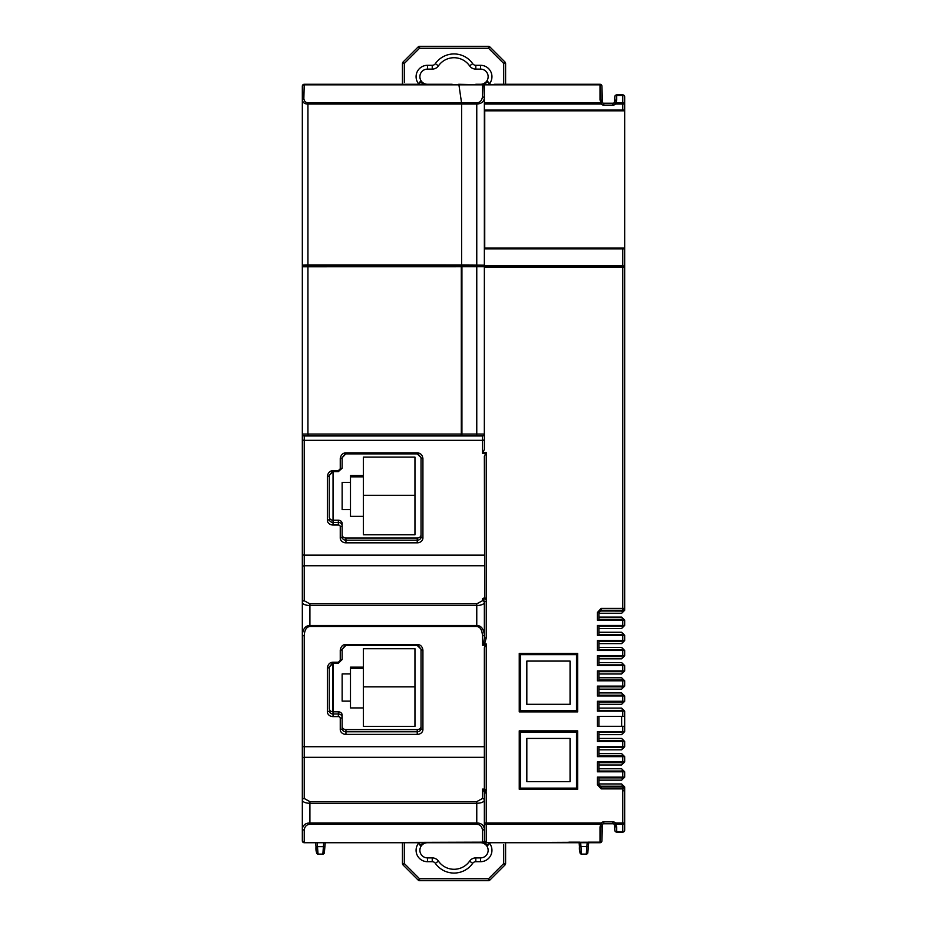 <?xml version="1.0" encoding="UTF-8"?>
<svg xmlns="http://www.w3.org/2000/svg" width="927" height="927" viewBox="0 0 927 927"><rect width="100%" height="100%" fill="white"/><g stroke="black" fill="none" stroke-linecap="round" stroke-linejoin="round"><path stroke-width="1.39" d="M302.329 630.337L302.329 86.165A1.9 1.9 0 0 1 304.23 84.276L318.17 84.276L304.23 84.276L303.847 98.529L302.329 99.861C302.839 102.688 304.705 104.067 307.938 104.021L307.938 265.018L302.329 265.145L302.329 86.165A1.9 1.367 0 0 1 303.836 84.832L458.923 84.832L304.23 84.276L452.179 84.276M484.357 449.421L484.357 434.079L484.357 449.421L482.457 453.512L482.457 440.325L304.23 440.325L304.23 435.968L308.436 435.968L304.23 435.968A1.9 1.9 0 0 1 302.329 434.068L302.329 602.411C302.909 604.334 305.435 605.366 309.908 605.505L309.908 625.458L476.768 625.458L476.768 605.505C481.264 605.377 483.79 604.346 484.357 602.411L484.357 601.368L486.258 601.368L486.258 637.892L484.52 643.998L486.258 643.998L486.258 791.113L484.357 788.726L484.357 647.741L486.258 643.998M302.329 734.972L302.329 602.411A1.9 1.669 0 0 1 304.23 600.742L309.908 603.848L309.908 605.505L476.768 605.505L476.768 603.848L482.457 600.742L482.457 598.715L484.67 597.718L486.258 598.958L486.258 601.368M486.258 637.892L484.357 637.892L484.357 634.786A1.9 0.985 180 0 1 482.457 635.771C482.156 630.036 480.267 626.919 476.768 626.455L309.908 626.455C306.431 626.919 304.531 630.024 304.23 635.771A1.9 0.985 180 0 1 302.329 634.786L302.329 800.175C302.909 802.098 305.435 803.141 309.908 803.28L309.908 822.979C305.771 822.979 303.245 824.879 302.329 828.668L302.329 800.175A1.9 1.669 0 0 1 304.23 798.506L309.908 801.612L309.908 803.28L476.768 803.28C481.264 803.141 483.79 802.11 484.357 800.175L484.172 791.82L482.457 789.109L484.497 789.109M602.469 824.323L601.136 822.979L600.024 827A1.9 1.344 180 0 0 601.913 825.667A1.9 1.9 0 0 1 603.813 823.767A1.9 1.9 -17.2 0 0 602.469 824.323A1.9 1.9 0 0 0 601.913 825.667L601.913 840.835A1.9 1.9 0 0 1 600.024 842.724A1.9 1.9 34.5 0 0 601.913 840.835L602.469 824.323L486.258 824.323L486.258 842.168L484.357 840.835L484.357 828.668C483.442 824.879 480.916 822.991 476.768 822.979L309.908 822.979L309.908 824.323C306.652 824.474 304.751 826.374 304.23 830.013A1.9 1.344 180 0 1 302.329 828.668L302.329 840.835A1.9 1.344 -0 0 0 304.23 842.168L304.23 842.724A1.9 1.9 0 0 1 302.329 840.835L302.329 840.835A1.9 1.9 0 0 0 304.23 842.724L315.493 842.724L304.23 842.562M302.329 737.649L302.329 758.993A1.9 1.669 180 0 1 304.23 757.336L304.23 798.506M302.329 808.344L302.329 797.22M302.329 813.651L302.329 766.884L302.329 813.651M302.329 634.786C303.002 628.749 305.528 625.644 309.908 625.458L309.908 626.455M476.768 265.041L476.768 104.021L461.6 104.021L461.6 265.041L484.357 265.18L484.357 266.733L302.329 266.767M302.329 266.339L484.357 266.339M486.258 792.956L486.258 822.979L484.357 822.979L484.357 792.956L486.258 792.956L485.852 791.044L482.457 789.109L482.457 798.506A1.9 1.669 0 0 1 484.357 800.175L484.357 828.668A1.9 1.344 180 0 1 482.457 830.013C481.913 826.351 480.012 824.451 476.768 824.323L309.908 824.323M612.921 821.867L612.921 823.767L603.813 823.767L612.921 823.767L603.813 823.767L612.921 823.767L603.813 823.767L603.813 821.867L612.921 821.867A3.789 3.789 22.4 0 1 615.598 822.979L615.598 824.323L614.253 824.323L615.598 822.979L622.77 822.979L622.77 788.877L601.159 788.877L597.37 784.706L597.37 777.116L624.671 777.116L624.671 771.809L597.37 771.809L597.37 761.948L624.671 761.948L624.671 756.641L597.37 756.641L597.37 746.78L624.671 746.78L624.671 741.473L597.37 741.473L597.37 731.612L624.671 731.612L624.671 726.304L597.37 726.304L597.37 716.444L624.671 716.444L624.671 711.136L597.37 711.136L597.37 701.275L624.671 701.275L624.671 695.968L597.37 695.968L597.37 686.107L624.671 686.107L624.671 680.8L597.37 680.8L597.37 670.939L624.671 670.939L624.671 665.632L597.37 665.632L597.37 655.771L624.671 655.771L624.671 650.464L597.37 650.464L597.37 640.603L624.671 640.603L624.671 635.285L597.37 635.285L597.37 625.435L624.671 625.435L624.671 620.117L597.37 620.117L597.37 612.538L601.159 608.367L601.159 610.256L598.888 612.538L598.888 620.117M519.247 789.259L519.247 730.858L577.648 730.858L577.648 789.259L519.247 789.259M519.247 711.89L519.247 653.489L577.648 653.489L577.648 711.89L519.247 711.89M485.794 599.306L482.457 598.715L484.357 601.368L484.357 637.892L483.488 643.164L484.52 643.998L482.457 645.18L482.457 635.771M483.454 452.527L486.258 452.527L484.357 456.165L484.67 597.718M483.488 643.164L482.457 645.18L485.18 645.18M327.358 711.739A1.9 0.985 0 0 0 329.259 710.754A3.789 3.233 180 0 0 333.048 713.987L333.048 711.82A3.789 3.233 0 0 1 329.259 708.576L329.259 667.011A1.9 0.985 180 0 1 327.358 667.996L327.358 711.739A5.689 4.855 180 0 0 333.048 716.594L338.355 716.594A1.9 1.622 0 0 1 340.255 718.216L340.255 729.537A1.9 0.985 0 0 0 342.144 728.552L342.144 715.053A3.789 3.233 180 0 0 338.355 711.82L333.048 711.82L333.048 663.257L338.355 663.257L342.144 659.433L342.144 649.201A1.9 0.985 180 0 1 340.255 650.198C340.881 646.42 342.781 644.508 345.945 644.439L417.231 644.439C420.534 644.613 422.422 646.536 422.921 650.198A1.9 0.985 180 0 1 421.032 649.201L421.032 728.552A1.9 0.985 0 0 0 422.921 729.537L422.921 650.198M327.358 667.996C327.984 664.23 329.885 662.307 333.048 662.249L338.355 662.249L340.255 660.325L340.255 650.198M485.852 791.044L484.172 791.82M612.921 823.767L612.921 823.767A1.9 1.9 22.4 0 1 614.253 824.323L614.81 830.21L614.81 825.667A1.9 1.9 0 0 0 614.253 824.323A1.9 1.9 0 0 1 614.81 825.667A1.9 1.344 180 0 0 616.71 827L616.71 832.11A1.9 1.9 0 0 1 614.81 830.21A1.9 1.344 0 0 0 616.71 831.554L622.77 832.11A1.9 1.9 60.9 0 0 624.671 830.21L624.671 822.979A1.9 1.344 180 0 1 622.77 824.323L615.598 824.323L616.71 827M601.159 788.877L601.159 786.977L622.77 786.977A1.9 1.9 -106.1 0 1 624.671 788.877L624.671 822.979L622.77 822.979L622.77 831.554A1.9 1.344 180 0 0 624.671 830.21A1.9 1.9 0 0 1 622.77 832.11L616.71 832.11M622.77 786.977A1.9 1.9 0 0 1 624.671 788.877L622.77 788.877L622.77 786.977L601.159 786.977L599.468 786.223L621.635 786.223L621.635 786.977M597.37 784.706L598.888 784.706L598.888 777.116L598.888 784.706L601.159 786.977L601.159 788.495M601.159 608.367L622.77 608.367L622.77 265.806A1.9 1.309 0 0 1 624.671 267.103L624.671 610.256L621.635 613.292L598.888 613.292L598.888 617.092L621.635 617.092L622.77 618.228L621.635 619.363L598.888 619.363M484.357 248.842L624.671 248.853L624.671 496.49L624.671 248.1L484.74 248.1L484.74 110.823L624.671 110.823L624.671 96.79A1.9 1.344 180 0 0 622.77 95.446L616.71 94.89L622.77 94.89A1.9 1.9 0 0 1 624.671 96.79L624.671 110.058L622.77 110.058L622.77 104.021L624.671 104.021A1.9 1.344 0 0 0 622.77 102.677L622.77 95.446L616.71 95.446A1.9 1.344 180 0 0 614.81 96.79L614.253 102.677A1.9 1.9 0 0 0 614.81 101.333A1.9 1.9 0 0 1 614.253 102.677L614.253 102.677A1.9 1.089 -135 0 1 615.598 102.677L622.77 102.677L622.77 104.021L615.598 104.021L614.253 102.677A1.9 1.9 0 0 1 612.921 103.233L603.813 103.233L612.921 103.233L603.813 103.233L612.921 103.233L612.921 105.133L603.813 105.133L603.813 103.233A1.9 1.9 -157.6 0 1 602.469 102.677L601.913 86.165A1.9 1.344 180 0 0 600.024 84.832L483.801 84.832L484.357 98.355M624.671 594.717L624.671 598.888M624.671 564.752L624.671 493.454L624.671 564.752M622.77 610.256L622.77 608.367L624.671 608.367A1.9 1.9 31 0 1 622.77 610.256A1.9 1.9 104.9 0 0 624.671 608.367A1.9 1.9 31 0 1 622.77 610.256L600.905 610.279M624.114 248.853L623.5 248.853M494.195 84.276L600.024 84.276A1.9 1.9 -59 0 1 601.913 86.165L601.913 101.333A1.9 1.9 0 0 0 602.469 102.677A1.9 1.9 0 0 1 601.913 101.333L601.924 101.414M581.635 84.276L568.738 84.276L581.635 84.276M335.62 84.276L322.723 84.276L335.62 84.276M484.357 110.058L622.77 110.058M353.523 265.574L353.523 266.339M484.357 102.677L601.136 102.677L601.136 104.021L602.469 102.677A1.9 1.9 0 0 1 601.913 101.333A1.9 1.344 0 0 0 600.024 100L601.136 102.677L602.469 102.677M482.457 84.276L483.801 84.832L482.457 84.276A1.9 1.9 0 0 1 484.357 86.165A1.9 1.344 180 0 0 482.457 84.832L458.726 84.276M616.71 94.89L616.71 94.89A1.9 1.9 59 0 0 614.81 96.79L614.81 101.333A1.9 1.344 0 0 1 616.71 100L615.598 104.021A3.789 3.789 0 0 1 612.921 105.133M534.798 110.823L534.798 110.058M574.995 110.823L574.995 110.058M575.377 248.1L575.377 248.842M529.862 248.1L529.862 248.842M345.945 645.459L417.231 645.459L345.945 645.354L342.144 649.294L345.945 644.439M417.231 644.439L421.032 649.201L417.231 645.459M421.032 726.386A3.789 3.233 0 0 1 417.231 729.619L345.945 729.619A3.789 3.233 0 0 1 342.144 726.386M340.255 660.325A1.9 0.985 180 0 0 342.144 659.34L338.355 663.153L333.048 663.153L329.259 667.092L333.048 662.249M327.358 520.163A1.9 0.985 0 0 0 329.259 519.178A3.789 3.233 180 0 0 333.048 522.411L333.048 520.232A3.789 3.233 0 0 1 329.259 516.999L329.259 475.435A1.9 0.985 180 0 1 327.358 476.42L327.358 520.163A5.689 4.855 180 0 0 333.048 525.018L338.355 525.018A1.9 1.622 0 0 1 340.255 526.629L340.255 537.961A1.9 0.985 0 0 0 342.144 536.976L342.144 523.477A3.789 3.233 180 0 0 338.355 520.232L333.048 520.232L333.048 471.681L338.355 471.681L342.144 467.822M345.945 453.882L417.231 453.882L345.945 453.778L342.144 457.718L345.945 452.863L417.231 452.863C420.534 453.036 422.422 454.948 422.921 458.61A1.9 0.985 180 0 1 421.032 457.625L421.032 536.976A1.9 0.985 0 0 0 422.921 537.961L422.921 458.61M417.231 452.863L421.032 457.625L417.231 453.882M421.032 534.798A3.789 3.233 0 0 1 417.231 538.042L345.945 538.042A3.789 3.233 0 0 1 342.144 534.798M340.255 458.61A1.9 0.985 180 0 0 342.144 457.625L342.121 468.239L338.355 471.576L333.048 471.576L329.259 475.435L333.048 470.673L338.355 470.673L340.255 468.749L340.255 458.61C340.881 454.844 342.781 452.932 345.945 452.863M433.164 265.574L433.164 266.339M327.358 476.42C327.984 472.643 329.885 470.731 333.048 470.673M484.357 266.733L484.334 434.068A1.9 1.9 180 0 1 482.457 435.968A1.9 1.889 -90 0 0 484.334 434.068L476.768 434.068L476.768 266.86M304.23 435.968A1.9 1.9 0 0 1 302.329 434.068L307.938 434.068L308.436 435.968L482.457 435.968L460.765 435.968L461.298 434.068L476.768 434.068L476.768 435.968M484.659 842.724L600.024 842.168L600.024 827M600.024 842.724L600.024 841.206L600.024 842.724L485.145 842.724M484.357 840.835A1.9 1.9 -149 0 1 482.457 842.724L482.457 842.168A1.9 1.344 0 0 0 484.357 840.835L484.357 840.835A1.9 1.9 -149 0 1 482.457 842.724L484.091 842.724A8.343 8.343 0 0 1 487.567 845.783A3.789 3.789 0 0 1 489.885 843.002A8.725 8.725 0 0 0 490.487 842.724M482.457 842.724L304.23 842.724L482.457 842.168L482.457 830.013M324.218 842.724L325.759 842.724L323.708 842.724L322.851 854.103L318.042 854.103A1.518 1.518 0 0 1 316.536 852.724L315.655 842.724L317.185 842.724L316.026 842.724M316.153 842.724L325.203 842.724M335.62 842.724L484.392 842.724M588.691 842.724L587.173 842.724L586.316 854.103L581.507 854.103L586.316 854.103A1.518 1.518 0 0 0 587.822 852.724L588.691 842.724M587.683 842.724L589.213 842.724M315.134 842.724L316.686 842.724M309.908 801.612L476.768 801.612L482.457 798.506M579.885 851.484L581.507 854.103A1.518 1.518 0 0 1 580.001 852.724A1.518 1.518 0 0 0 581.507 854.103L580.974 846.525L579.468 846.652C579.166 850.615 579.838 853.095 581.507 854.103A1.518 1.518 -6.6 0 1 580.001 852.724L579.12 842.724M587.973 850.94L587.822 852.666M580.65 842.724L580.974 846.525L588.355 846.652L587.822 852.724A1.518 1.518 0 0 1 586.316 854.103L587.822 852.724A1.518 1.518 0 0 1 586.316 854.103M318.042 854.103L316.536 852.713A1.518 1.518 -6.6 0 0 318.042 854.103L322.851 854.103A1.518 1.518 0 0 0 324.357 852.724A1.518 1.518 0 0 1 322.851 854.103A1.518 1.518 0 0 0 324.357 852.724L324.89 846.652L316.003 846.652C315.725 850.928 316.397 853.408 318.042 854.103L317.185 842.724L315.643 842.724M325.238 842.724L324.357 852.724L322.851 854.103M324.52 850.94L324.369 852.666M316.536 852.724L316.431 851.484M598.888 625.435L598.888 635.285M598.888 640.603L598.888 650.464M598.888 655.771L598.888 665.632M598.888 670.939L598.888 680.8M598.888 686.107L598.888 695.968M598.888 701.275L598.888 711.136M598.888 716.444L598.888 726.304M598.888 731.612L598.888 741.473M598.888 746.78L598.888 756.641M598.888 761.948L598.888 771.809M577.648 686.49L576.513 686.49M576.513 678.9L577.648 678.9M570.059 661.078L570.059 704.311L526.826 704.311L526.826 661.078L570.059 661.078M544.659 654.636L544.659 653.489M552.237 653.489L552.237 654.636M552.237 710.754L552.237 711.89M544.659 711.89L544.659 710.754M520.383 686.49L519.247 686.49M519.247 678.9L520.383 678.9M552.237 730.858L552.237 731.994M544.659 731.994L544.659 730.858M526.826 738.437L570.059 738.437L570.059 781.67L526.826 781.67L526.826 738.437M576.513 756.258L577.648 756.258M577.648 763.848L576.513 763.848M552.237 788.124L552.237 789.259M544.659 789.259L544.659 788.124M520.383 763.848L519.247 763.848M519.247 756.258L520.383 756.258M482.457 600.742A1.9 1.669 0 0 1 484.357 602.411L484.357 634.786C483.546 628.668 481.02 625.563 476.768 625.458L476.768 626.455M458.923 84.832L461.519 102.677L476.768 102.677C479.838 102.746 481.739 100.846 482.457 96.987L482.457 84.832L458.923 84.832M308.088 102.677L307.938 104.021L461.6 104.021L461.519 102.677L308.088 102.677C305.632 102.712 304.218 101.321 303.847 98.529M461.6 265.041L307.938 265.018M476.768 102.677L476.768 104.021C481.159 103.847 483.685 101.947 484.357 98.332L484.357 86.165M482.457 96.987A1.9 1.344 0 0 1 484.357 98.332L484.357 265.574L431.264 265.574L431.264 266.339M302.329 265.145L357.88 266.061L431.264 265.574M531.762 248.842L531.762 248.1M573.477 248.1L573.477 248.842M537.417 110.058L537.417 110.823M572.423 110.823L572.423 110.058M624.671 110.823L624.671 248.1M363.384 648.691L414.96 648.691L414.96 726.386L363.384 726.386L363.384 707.927L350.487 707.927L350.487 701.136L342.144 701.136L342.144 673.941L350.487 673.941L350.487 667.15L363.384 667.15L363.384 648.691M414.96 648.691L414.96 686.861L363.384 686.861M350.487 668.413L363.384 668.413L363.384 707.927M350.487 673.941L350.487 701.136M342.144 673.941L342.144 701.136M363.384 457.115L414.96 457.115L414.96 534.798L363.384 534.798L363.384 516.351L350.487 516.351L350.487 509.549L342.144 509.549L342.144 482.364L350.487 482.364L350.487 475.563L363.384 475.563L363.384 457.115M414.96 457.115L414.96 495.285L363.384 495.285M350.487 476.837L363.384 476.837L363.384 516.351M350.487 482.364L350.487 509.549M342.144 482.364L342.144 509.549M520.383 654.636L576.513 654.636L576.513 710.754L520.383 710.754L520.383 654.636M519.247 661.53L520.383 661.53M519.247 665.319L520.383 665.319M519.247 700.059L520.383 700.059M519.247 703.86L520.383 703.86M520.383 731.994L576.513 731.994L576.513 788.124L520.383 788.124L520.383 731.994M519.247 738.9L520.383 738.9M519.247 742.689L520.383 742.689M519.247 777.429L520.383 777.429M519.247 781.218L520.383 781.218M332.666 663.28L332.666 711.797M541.241 789.259L541.241 788.124M541.241 731.994L541.241 730.858M541.241 711.89L541.241 710.754M541.241 654.636L541.241 653.489M624.671 726.304L624.671 716.444M598.888 734.647L621.635 734.647L624.671 731.612M598.888 738.437L621.635 738.437L622.77 739.572L621.635 740.719L598.888 740.719M624.671 741.473L622.77 739.572M598.888 749.816L621.635 749.816L624.671 746.78M598.888 753.605L621.635 753.605L622.77 754.752L621.635 755.887L598.888 755.887M624.671 756.641L622.77 754.752M598.888 764.984L621.635 764.984L624.671 761.948M598.888 768.773L621.635 768.773L622.77 769.92L621.635 771.055L598.888 771.055M624.671 771.809L622.77 769.92M624.671 793.048L624.671 786.977L621.635 783.952L598.888 783.952L598.888 780.152L621.635 780.152L624.671 777.116M622.77 785.088L621.635 786.223M598.888 710.372L621.635 710.372L621.635 711.136M621.635 716.444L621.635 726.304M621.635 731.612L621.635 732.376L598.888 732.376M598.888 747.544L621.635 747.544L621.635 746.78M621.635 741.473L621.635 740.719M598.888 762.712L621.635 762.712L621.635 761.948M621.635 756.641L621.635 755.887M598.888 777.88L621.635 777.88L621.635 777.116M621.635 771.809L621.635 771.055M601.159 610.256L599.479 610.997L621.635 611.02L621.635 610.256M598.888 626.188L621.635 626.188L621.635 625.435M621.635 620.117L621.635 619.363M598.888 634.532L621.635 634.532L621.635 635.285M598.888 641.357L621.635 641.357L621.635 640.603M598.888 649.7L621.635 649.7L621.635 650.464M598.888 656.525L621.635 656.525L621.635 655.771M598.888 664.868L621.635 664.868L621.635 665.632M598.888 671.693L621.635 671.693L621.635 670.939M598.888 680.036L621.635 680.036L621.635 680.8M598.888 686.861L621.635 686.861L621.635 686.107M598.888 695.204L621.635 695.204L621.635 695.968M598.888 702.029L621.635 702.029L621.635 701.275M624.671 711.136L622.77 709.236L621.635 710.372M621.635 732.376L622.77 733.512M598.888 708.101L621.635 708.101L622.77 709.236M621.635 702.029L622.77 703.176L621.635 704.311L598.888 704.311M624.671 695.968L621.635 692.933L598.888 692.933M622.77 703.176L624.671 701.275M622.77 694.068L621.635 695.204M621.635 686.861L622.77 688.008L621.635 689.143L598.888 689.143M624.671 680.8L621.635 677.764L598.888 677.764M622.77 688.008L624.671 686.107M622.77 678.9L621.635 680.036M621.635 671.693L622.77 672.828L621.635 673.975L598.888 673.975M624.671 665.632L621.635 662.596L598.888 662.596M622.77 672.828L624.671 670.939M622.77 663.732L621.635 664.868M621.635 656.525L622.77 657.66L621.635 658.807L598.888 658.807M624.671 650.464L621.635 647.428L598.888 647.428M622.77 657.66L624.671 655.771M622.77 648.564L621.635 649.7M621.635 641.357L622.77 642.492L621.635 643.628L598.888 643.628M624.671 635.285L621.635 632.26L598.888 632.26M622.77 642.492L624.671 640.603M622.77 633.396L621.635 634.532M621.635 626.188L622.77 627.324L621.635 628.46L598.888 628.46M624.671 620.117L622.77 618.228M622.77 627.324L624.671 625.435M621.635 611.02L622.77 612.156M621.635 747.544L622.77 748.68M621.635 762.712L622.77 763.848M621.635 777.88L622.77 779.016M624.671 328.112L624.671 110.058M603.57 823.779A1.9 1.9 0 0 0 602.956 823.976M402.445 84.276L402.445 63.442A1.9 1.9 0 0 1 403.002 62.097L404.346 63.442L419.537 48.25L418.193 46.906L403.002 62.097L418.193 46.906A1.9 1.9 0 0 1 419.537 46.35L488.506 46.35A1.9 1.9 0 0 1 489.838 46.906L505.041 62.097L489.838 46.906L488.506 48.25L488.506 46.35A1.9 1.9 0 0 1 489.838 46.906M404.346 82.376L404.346 63.442L402.445 63.442A1.9 1.9 0 0 1 403.002 62.097M490.487 84.276A8.725 8.725 0 0 0 489.885 83.998A3.789 3.789 0 0 1 489.444 83.801A11.379 11.379 0 0 0 480.568 65.307L475.806 65.307A3.789 3.789 0 0 1 472.689 63.685A22.758 22.758 0 0 0 435.342 63.685A3.789 3.789 0 0 1 432.237 65.307L427.474 65.307A11.379 11.379 0 0 0 418.587 83.801A3.789 3.789 0 0 1 418.158 83.998A8.725 8.725 0 0 0 417.544 84.276M420.464 81.217L418.587 83.801A3.789 3.789 0 0 0 420.464 81.217A8.343 8.343 0 0 0 423.998 84.276M484.045 84.276A8.343 8.343 0 0 0 487.567 81.217L489.444 83.801A3.789 3.789 0 0 1 487.648 81.541M427.474 65.307L427.474 69.108A7.59 7.59 0 0 0 419.885 76.686A7.59 7.59 0 0 0 427.474 84.276M427.474 69.108L432.237 69.108L432.237 65.307M475.806 65.307L475.806 69.108A7.59 7.59 0 0 1 469.583 65.852A18.957 18.957 0 0 0 438.459 65.852A7.59 7.59 0 0 1 432.237 69.108M475.806 69.108L480.568 69.108L480.568 65.307M475.806 84.276L480.568 84.276A7.59 7.59 0 0 0 488.147 76.686A7.59 7.59 0 0 0 480.568 69.108M418.193 46.906A1.9 1.9 0 0 1 419.537 46.35L419.537 48.25L488.506 48.25L503.697 63.442L505.041 62.097A1.9 1.9 0 0 1 505.597 63.442L505.597 84.276M505.597 842.724L505.597 863.558A1.9 1.9 0 0 1 505.041 864.903L489.838 880.094A1.9 1.9 0 0 1 488.506 880.65L419.537 880.65A1.9 1.9 0 0 1 418.193 880.094L403.002 864.903A1.9 1.9 0 0 1 402.445 863.558L402.445 842.724M404.346 842.724L404.346 863.558L419.537 878.75L419.537 880.65A1.9 1.9 0 0 1 418.193 880.094L419.537 878.75L488.506 878.75L503.697 863.558L505.597 863.558A1.9 1.9 0 0 1 505.041 864.903L503.697 863.558L503.697 844.624M417.544 842.724A8.725 8.725 0 0 0 418.158 843.002A3.789 3.789 0 0 1 418.587 843.199A11.379 11.379 0 0 0 427.474 861.693L432.237 861.693A3.789 3.789 0 0 1 435.342 863.315A22.758 22.758 0 0 0 472.689 863.315A3.789 3.789 0 0 1 475.806 861.693L480.568 861.693A11.379 11.379 0 0 0 489.444 843.199L487.567 845.783M423.998 842.724A8.343 8.343 0 0 0 420.464 845.783L418.587 843.199A3.789 3.789 0 0 1 420.383 845.459M480.568 861.693L480.568 857.892A7.59 7.59 0 0 0 488.147 850.314A7.59 7.59 0 0 0 480.568 842.724L475.806 842.724M480.568 857.892L475.806 857.892L475.806 861.693M432.237 861.693L432.237 857.892A7.59 7.59 0 0 1 438.459 861.148A18.957 18.957 0 0 0 469.583 861.148A7.59 7.59 0 0 1 475.806 857.892M432.237 857.892L427.474 857.892L427.474 861.693M432.237 842.724L427.474 842.724A7.59 7.59 0 0 0 419.885 850.314A7.59 7.59 0 0 0 427.474 857.892M402.445 863.558L404.346 863.558L403.002 864.903M488.506 878.75L489.838 880.094A1.9 1.9 0 0 1 488.506 880.65L488.506 878.75M603.813 821.867A3.789 3.789 -17.2 0 0 601.136 822.979L486.258 822.979L486.258 824.323A1.9 1.344 0 0 0 484.357 825.667M304.23 830.013L304.23 842.168M302.329 745.737A1.9 0.985 0 0 0 304.23 746.722L304.23 757.336L484.357 757.336M304.23 635.771L304.23 746.722L484.357 746.722M302.329 554.161A1.9 0.985 0 0 0 304.23 555.146L304.23 600.742M484.357 565.748L304.23 565.748A1.9 1.669 180 0 0 302.329 567.417M302.329 439.34A1.9 0.985 180 0 0 304.23 440.325L304.23 555.146L484.357 555.146M307.938 266.895L307.938 434.068L461.298 434.068L461.298 266.86M484.357 265.806L622.77 265.806L622.77 248.842M624.671 267.103L484.357 267.103M622.77 777.116L622.77 771.809M622.77 761.948L622.77 756.641M622.77 746.78L622.77 741.473M622.77 731.612L622.77 726.304M622.77 716.444L622.77 711.136M622.77 701.275L622.77 695.968M622.77 686.107L622.77 680.8M622.77 670.939L622.77 665.632M622.77 655.771L622.77 650.464M622.77 640.603L622.77 635.285M622.77 625.435L622.77 620.117M486.258 452.527L486.258 598.958M309.908 603.848L476.768 603.848M340.255 729.537A5.689 4.855 180 0 0 345.945 734.393L417.231 734.393A5.689 4.855 180 0 0 422.921 729.537M614.253 824.323A1.9 1.9 0 0 1 614.81 825.667M598.888 612.538L597.37 612.538L598.888 612.538L599.56 610.916M603.813 105.133A3.789 3.789 -157.6 0 1 601.136 104.021L484.357 104.021M614.81 101.333A1.9 1.9 0 0 1 614.253 102.677M612.921 103.233L612.921 104.751L612.921 103.233M600.024 100L600.024 84.276M616.71 95.446L616.71 100M338.355 471.681L338.355 470.673M342.144 467.764A1.9 0.985 180 0 1 340.255 468.749M485.261 453.512L482.457 453.512M340.255 537.961A5.689 4.855 180 0 0 345.945 542.816L417.231 542.816A5.689 4.855 180 0 0 422.921 537.961M484.357 439.34A1.9 0.985 180 0 1 482.457 440.325L482.457 435.968M461.924 266.86L461.924 435.968M417.231 542.816L417.231 540.209A3.789 3.233 180 0 0 421.032 536.976M342.144 536.976A3.789 3.233 180 0 0 345.945 540.209L417.231 540.209L417.231 538.042M345.945 538.042L345.945 542.816M338.355 525.018L338.355 522.411A3.789 3.233 0 0 1 342.144 525.644A1.9 0.985 180 0 1 340.255 526.629M333.048 525.018L333.048 522.411L338.355 522.411L338.355 520.232M338.355 663.257L338.355 662.249M417.231 734.393L417.231 731.785A3.789 3.233 180 0 0 421.032 728.552M342.144 728.552A3.789 3.233 180 0 0 345.945 731.785L417.231 731.785L417.231 729.619M345.945 729.619L345.945 734.393M338.355 716.594L338.355 713.987A3.789 3.233 0 0 1 342.144 717.22A1.9 0.985 180 0 1 340.255 718.216M333.048 716.594L333.048 713.987L338.355 713.987L338.355 711.82M588.042 842.168L600.024 842.168A1.9 1.344 0 0 0 601.913 840.835L601.913 840.835M476.768 822.979L476.768 801.612M601.913 825.667A1.9 1.9 0 0 1 603.813 823.767M317.891 851.878A1.518 1.066 -5 0 1 316.374 850.94M622.77 832.11A1.9 1.9 60.9 0 0 624.671 830.21M484.357 98.332L484.357 265.18M484.357 630.348A7.59 7.59 0 0 0 484.357 630.36L484.357 637.903M484.357 660.569L484.357 647.741M579.769 842.168L568.888 842.168M597.37 783.952L597.37 780.152M597.37 617.092L597.37 613.292M624.671 790.777L623.153 790.777M503.697 84.276L503.697 63.442L505.597 63.442M435.342 63.685L438.459 65.852M472.689 63.685L469.583 65.852M472.689 863.315L469.583 861.148M435.342 863.315L438.459 861.148M579.838 850.94L580.001 852.759"/></g></svg>
